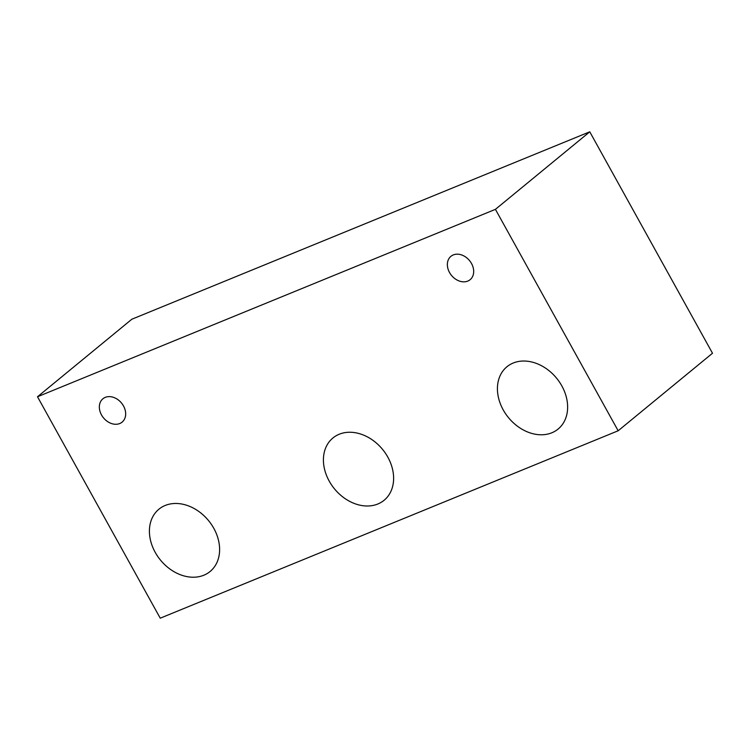 <?xml version="1.0" encoding="UTF-8"?>
<svg xmlns="http://www.w3.org/2000/svg" width="750" height="750" viewBox="0 0 750 750"><rect width="100%" height="100%" fill="white"/><g stroke="black" fill="none" stroke-linecap="round" stroke-linejoin="round"><path stroke-width="1.12" d="M471.516 263.512A15.113 11.662 50.6 0 1 470.119 279.694A15.113 11.662 50.6 0 1 449.531 272.512A15.113 11.662 50.6 0 1 450.928 256.331A15.113 11.662 50.6 0 1 471.516 263.512M123.497 405.956A15.113 11.662 50.6 0 1 122.1 422.128A15.113 11.662 50.6 0 1 101.513 414.947A15.113 11.662 50.6 0 1 102.909 398.775A15.113 11.662 50.6 0 1 123.497 405.956M213.816 528.347A40.312 31.106 50.6 0 1 210.103 571.491A40.312 31.106 50.6 0 1 155.203 552.337A40.312 31.106 50.6 0 1 158.916 509.203A40.312 31.106 50.6 0 1 213.816 528.347M387.825 457.134A40.312 31.106 50.6 0 1 384.113 500.269A40.312 31.106 50.6 0 1 329.213 481.116A40.312 31.106 50.6 0 1 332.925 437.981A40.312 31.106 50.6 0 1 387.825 457.134M561.834 385.912A40.312 31.106 50.6 0 1 558.122 429.047A40.312 31.106 50.6 0 1 503.222 409.903A40.312 31.106 50.6 0 1 506.934 366.759A40.312 31.106 50.6 0 1 561.834 385.912M618.159 430.772L712.5 353.241L589.763 131.812L131.841 319.228L37.5 396.759L160.237 618.188L618.159 430.772L495.422 209.344L589.763 131.812M37.5 396.759L495.422 209.344"/></g></svg>
